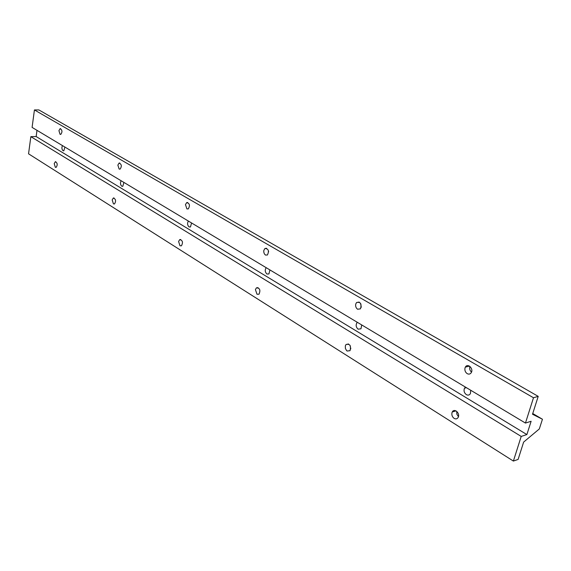<?xml version="1.0" encoding="UTF-8"?>
<svg xmlns="http://www.w3.org/2000/svg" width="571" height="571" viewBox="0 0 571 571"><rect width="100%" height="100%" fill="white"/><g stroke="black" fill="none" stroke-linecap="round" stroke-linejoin="round"><path stroke-width="0.86" d="M542.45 419.242L532.515 414.246L538.217 396.367L533.492 397.751L525.456 423.061L531.123 421.27L526.876 434.567L521.209 436.422L513.386 461.068L518.111 459.419L523.636 442.09L539.317 428.942L542.45 419.242L532.743 413.532M513.386 461.068L28.55 153.82L30.848 136.655L36.151 136.54L36.994 130.331M538.217 396.367L38.871 109.932L34.431 109.946L32.09 127.397L525.456 423.061M456.75 411.37L456.85 414.232L458.449 416.666M350.052 345.341L350.808 348.852M121.145 180.764C120.088 182.848 120.295 184.669 121.766 186.225L122.794 186.324L123.914 182.427M188.387 221.063C187.138 223.232 187.359 225.188 189.051 226.915L190.464 226.972L191.57 222.968M55.33 167.289L54.224 163.627L55.33 161.729C57.514 162.949 57.778 164.841 56.122 167.396L55.33 167.289M266.207 267.699C264.73 269.962 264.973 272.067 266.928 274.023L268.927 273.952L269.919 269.926M357.332 322.308L357.039 322.579C355.597 324.999 355.961 327.197 358.117 329.174L360.986 328.789L361.707 324.928M465.486 387.124L464.508 388.187C463.531 390.721 464.144 392.869 466.35 394.625C468.056 395.51 469.419 395.161 470.418 393.597L470.718 390.257M62.475 145.605C61.561 147.603 61.754 149.309 63.053 150.715L63.816 150.823L64.901 147.061M526.876 434.567L36.151 136.54M451.982 412.69L452.282 411.969C454.316 407.78 460.454 413.411 458.163 417.401C457.178 418.971 455.829 419.292 454.123 418.379C452.239 416.93 451.533 415.038 451.982 412.69M255.415 289.611L256.4 287.863C259.834 287.962 260.704 290.075 259.027 294.201L257.007 294.265L255.415 289.611M112.187 199.929L113.322 198.016C115.856 199.043 116.241 201.028 114.486 203.968L113.429 203.868L112.187 199.929M521.209 436.422L30.848 136.655M178.595 241.504L179.701 239.627C182.649 240.312 183.227 242.382 181.428 245.83L179.986 245.773L178.595 241.504M345.327 345.912L346.04 344.499C349.93 343.635 351.258 345.691 350.037 350.665L347.161 351.029L346.583 350.565L345.384 348.417L345.327 345.912M469.926 366.418C469.276 368.609 469.805 370.515 471.518 372.121M467.206 373.655C465.272 372.256 464.544 370.351 465.015 367.938L465.358 367.117C467.549 362.842 473.752 368.502 471.311 372.577C470.29 374.155 468.919 374.512 467.206 373.655M360.558 303.301L361.272 307.255M357.603 309.232C355.99 308.04 355.369 306.32 355.74 304.086L356.568 302.516C360.601 301.738 361.9 303.851 360.458 308.847L357.603 309.232M268.527 251.104L268.613 251.825M265.458 255.059L264.323 253.824L263.759 251.954L263.838 250.383L264.958 248.485C268.477 248.728 269.291 250.897 267.414 254.994L265.458 255.059M186.888 208.879L185.475 204.589L186.71 202.584C189.708 203.419 190.222 205.531 188.259 208.936L186.888 208.879M60.048 134.313L58.927 130.645L60.119 128.646C62.31 129.981 62.532 131.901 60.783 134.413L60.048 134.313M119.118 169.037L117.862 165.083L119.103 163.056C121.652 164.22 121.987 166.24 120.103 169.13L119.118 169.037M533.492 397.751L34.431 109.946M55.33 161.729L55.815 161.714M357.039 322.579L357.61 322.472M464.508 388.187L466.421 387.68M465.358 367.117L469.476 366.104M356.568 302.516L359.216 302.066M264.958 248.485L266.614 248.292M186.71 202.584L187.759 202.505M452.282 411.969L456.058 410.892M346.04 344.499L348.581 343.985M256.4 287.863L258.049 287.627M179.701 239.627L180.771 239.52M60.119 128.646L60.583 128.639M119.103 163.056L119.789 163.028M113.322 198.016L114.036 197.966"/></g></svg>

